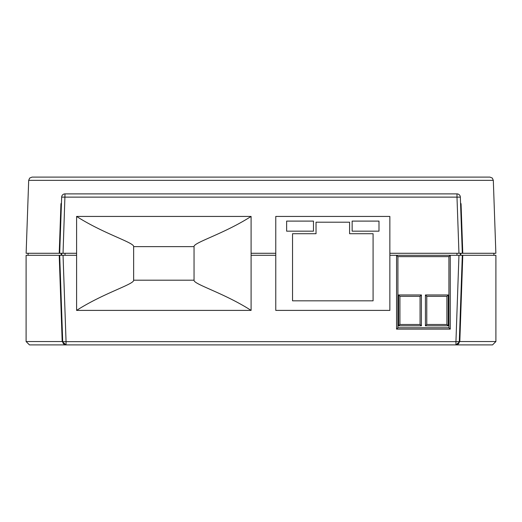 <?xml version="1.0" encoding="UTF-8"?>
<svg xmlns="http://www.w3.org/2000/svg" width="522" height="522" viewBox="0 0 522 522"><rect width="100%" height="100%" fill="white"/><g stroke="black" fill="none" stroke-linecap="round" stroke-linejoin="round"><path stroke-width="0.78" d="M479.124 344.892L49.59 344.892M28.684 180.344L29.689 178.067L32.038 177.108L489.962 177.108L492.311 178.067L493.316 180.344L28.684 180.344L26.133 253.281L59.221 253.281L60.944 203.834L61.452 202.921M373.08 233.712L349.59 233.712L349.59 222.209L316.032 222.209L316.032 233.712L292.542 233.712L292.542 300.829L373.08 300.829L373.08 233.712M275.766 216.434L275.766 310.394L389.862 310.394L389.862 216.434L275.766 216.434M76.597 253.281L59.691 253.281L61.655 197.127A3.354 3.354 0 0 1 65.009 193.884L456.991 193.884A3.354 3.354 0 0 1 460.345 197.127L462.309 253.281L460.58 203.834L461.056 203.834L462.779 253.281L389.862 253.281M275.766 253.281L251.095 253.281M460.548 202.921L461.056 203.834M493.316 180.344L495.867 253.281L462.779 253.281M450.917 177.108L452.13 177.108M71.083 177.108L69.23 177.108M26.1 341.538L29.454 344.892L66.059 344.892L62.183 341.538L26.1 341.538L26.1 255.297L61.191 255.297L61.191 253.281L59.221 253.281M61.655 197.127L456.991 197.127L458.955 253.281L460.332 253.281L460.332 255.297L458.955 255.297L495.9 255.297L495.9 341.538L492.546 344.892L455.941 344.892L458.185 344.031L459.301 341.421L459.81 341.656L455.941 344.892A3.354 3.354 0 0 0 459.295 341.656L455.941 341.656L458.955 255.297L450.264 255.297L450.264 329.121L396.57 329.121L396.57 255.297L450.264 255.297L448.92 256.635L397.914 256.635L396.57 255.297L389.862 255.297M59.214 255.297L62.183 341.538L62.699 341.421L59.691 255.297L63.045 255.297L66.059 341.656L455.941 341.656L455.941 344.892A3.354 3.354 0 0 0 459.295 341.656L462.309 255.297L460.809 255.297L460.809 253.281L462.309 253.281M61.191 253.281L63.045 253.281L65.009 193.884M76.597 255.297L61.668 255.297L61.668 253.281M460.809 255.297L460.332 255.297M251.095 255.297L275.766 255.297M462.786 255.297L459.817 341.538L495.9 341.538M59.691 255.297L61.178 297.912M62.705 341.656L66.059 341.656L66.059 344.892A3.354 3.354 0 0 1 62.705 341.656L62.19 341.656M61.42 203.834L60.944 203.834M446.904 324.475L446.904 296.313L426.774 296.313L426.774 324.475L446.904 324.475L448.248 325.819L425.43 325.819L425.43 294.969L426.774 296.313M420.06 324.475L420.06 296.313L399.924 296.313L399.924 324.475L420.06 324.475L421.404 325.819L398.586 325.819L398.586 294.969L399.924 296.313M397.914 256.635L397.914 327.777L396.57 329.121M450.264 329.121L448.92 327.777L448.92 256.635M426.774 324.475L425.43 325.819M425.43 294.969L448.248 294.969L446.904 296.313M399.924 324.475L398.586 325.819M398.586 294.969L421.404 294.969L420.06 296.313M378.992 231.168L378.992 221.1L352.148 221.1L352.148 231.168L378.992 231.168M286.63 221.1L286.63 231.168L313.481 231.168L313.481 221.1L286.63 221.1M76.597 310.394L76.597 216.434L251.095 216.434L251.095 310.394L76.597 310.394C103.917 292.875 134.363 284.222 133.645 280.19L194.047 280.19C193.29 284.196 223.788 292.881 251.095 310.394M133.645 280.19L133.645 246.632L194.047 246.632L194.047 280.19M251.095 216.434C223.775 233.954 193.336 242.606 194.047 246.632M133.645 246.632C134.402 242.632 103.911 233.947 76.597 216.434M65.028 253.281L65.028 255.297M456.972 255.297L456.972 253.281M460.345 197.127A3.354 3.354 0 0 0 456.991 193.884L456.991 197.127L460.345 197.127M459.81 341.656L459.295 341.656M397.914 327.777L448.92 327.777M448.248 294.969L448.248 325.819M421.404 294.969L421.404 325.819M493.89 255.297L493.89 253.281M28.11 255.297L28.11 253.281"/></g></svg>
